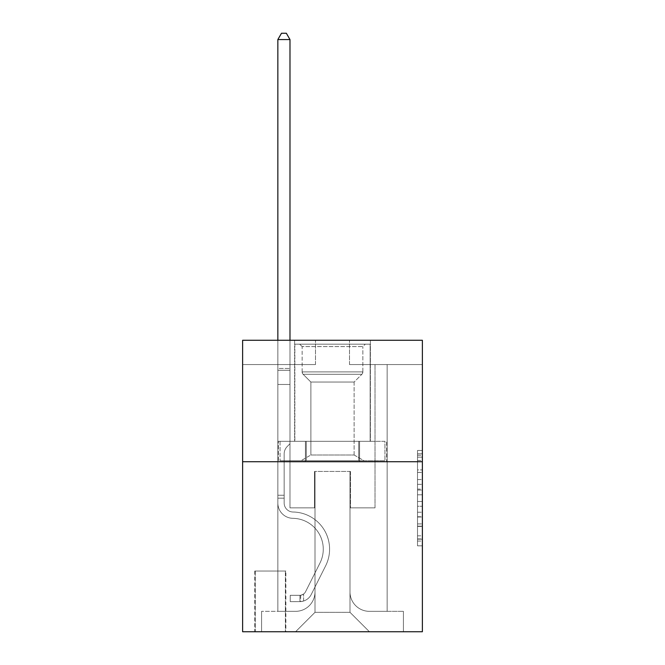 <?xml version="1.0" encoding="UTF-8"?>
<svg xmlns="http://www.w3.org/2000/svg" width="665" height="665" viewBox="0 0 665 665"><rect width="100%" height="100%" fill="white"/><g stroke="black" fill="none" stroke-linecap="round" stroke-linejoin="round"><path stroke-width="0.5" stroke-dasharray="3.33 2.49" d="M417.512 479.556L417.512 494.818L422.375 494.818L422.375 541.069L422.375 455.242L422.375 494.818L417.512 494.818L417.512 453.813L417.512 545.84L417.512 450.471L417.512 539.165L422.375 539.165L417.512 539.165L422.375 539.165L417.512 539.165L417.512 523.904L417.512 545.84L422.375 545.84L422.375 450.471L422.375 538.924L422.375 501.493L417.512 501.493L422.375 501.493L422.375 523.904L422.375 457.146L417.512 457.146L422.375 457.146L422.375 545.84L422.375 455.242L422.375 545.84L417.512 545.84L417.512 450.471L422.375 450.471L422.375 455.242L422.375 450.471L422.375 455.242L422.375 450.471L422.375 453.813L422.375 450.471L417.512 450.471L417.512 457.146L422.375 457.146L417.512 457.146L417.512 479.556L422.375 479.556M370.388 340.272L370.388 441.319L294.612 441.319L370.388 441.319L294.612 441.319L370.388 441.319L370.388 340.272L294.612 340.272L294.612 441.319L294.612 340.272L370.388 340.272M285.867 571.027L254.77 571.027L285.867 571.027L285.867 631.75L254.77 631.75L285.867 631.75M254.77 571.027L254.77 631.75M422.375 489.099L422.375 484.328L422.375 489.099L417.512 489.099L417.512 469.906L417.512 526.406L417.512 512.225L422.375 512.225L417.512 512.225L417.512 545.84L422.375 545.84L417.512 545.84L422.375 545.84L417.512 545.84L417.512 450.471L422.375 450.471L417.512 450.471L422.375 450.471L417.512 450.471L417.512 489.099L422.375 489.099M422.375 461.718L422.375 631.75L242.625 631.75L242.625 461.718L422.375 461.718L422.375 340.272L349.499 340.272L422.375 340.272L422.375 364.561L422.375 340.272L242.625 340.272L315.501 340.272L242.625 340.272L242.625 461.718L422.375 461.718L242.625 461.718M277.845 364.561L277.845 611.343L295.576 611.343A19.435 19.435 0 0 0 315.01 591.917L315.01 471.435L315.01 612.315L315.01 471.435L315.01 612.315L315.01 471.435L349.99 471.435L349.99 591.917A19.435 19.435 0 0 0 369.424 611.343L387.155 611.343L387.155 364.561L387.155 611.343L387.155 364.561L387.155 611.343L387.155 364.561L387.155 611.343L387.155 364.561L387.155 611.343L387.155 364.561L387.155 611.343L387.155 364.561L387.155 611.343L387.155 364.561L387.155 611.343L387.155 364.561L387.155 611.343L387.155 364.561L387.155 611.343L387.155 364.561L387.155 611.343L387.155 364.561L387.155 611.343L387.155 364.561L387.155 611.343L403.422 611.343L369.424 611.343L387.155 611.343L369.424 611.343L387.155 611.343L369.424 611.343L387.155 611.343L369.424 611.343L387.155 611.343L369.424 611.343L387.155 611.343L369.424 611.343L387.155 611.343L369.424 611.343L387.155 611.343L369.424 611.343L387.155 611.343L369.424 611.343L387.155 611.343L369.424 611.343L387.155 611.343L369.424 611.343L387.155 611.343L387.155 364.561L375.01 364.561L387.155 364.561L375.01 364.561L387.155 364.561L375.01 364.561L387.155 364.561L375.01 364.561L387.155 364.561L375.01 364.561L387.155 364.561L375.01 364.561L387.155 364.561L375.01 364.561L387.155 364.561L375.01 364.561L387.155 364.561L375.01 364.561L387.155 364.561L375.01 364.561L387.155 364.561L375.01 364.561L387.155 364.561L375.01 364.561L387.155 364.561L375.01 364.561L387.155 364.561L387.155 611.343L369.424 611.343A19.435 19.435 0 0 1 349.99 591.917A19.435 19.435 0 0 0 369.424 611.343A19.435 19.435 0 0 1 349.99 591.917A19.435 19.435 0 0 0 369.424 611.343A19.435 19.435 0 0 1 349.99 591.917A19.435 19.435 0 0 0 369.424 611.343A19.435 19.435 0 0 1 349.99 591.917A19.435 19.435 0 0 0 369.424 611.343A19.435 19.435 0 0 1 349.99 591.917A19.435 19.435 0 0 0 369.424 611.343A19.435 19.435 0 0 1 349.99 591.917A19.435 19.435 0 0 0 369.424 611.343A19.435 19.435 0 0 1 349.99 591.917A19.435 19.435 0 0 0 369.424 611.343A19.435 19.435 0 0 1 349.99 591.917A19.435 19.435 0 0 0 369.424 611.343A19.435 19.435 0 0 1 349.99 591.917A19.435 19.435 0 0 0 369.424 611.343A19.435 19.435 0 0 1 349.99 591.917A19.435 19.435 0 0 0 369.424 611.343A19.435 19.435 0 0 1 349.99 591.917A19.435 19.435 0 0 0 369.424 611.343A19.435 19.435 0 0 1 349.99 591.917L349.99 471.435L349.99 612.315L315.01 612.315L349.99 612.315L369.424 631.75L403.422 631.75L295.576 631.75L369.424 631.75L349.99 612.315L369.424 631.75L349.99 612.315L349.99 471.435L349.99 612.315L349.99 471.435L314.528 471.435L314.528 507.869L289.99 507.869L289.99 364.561L277.845 364.561L277.845 611.343L295.576 611.343A19.435 19.435 0 0 0 315.01 591.917L315.01 471.435L314.528 471.435L314.528 507.869L289.99 507.869L289.99 364.561L277.845 364.561L277.845 611.343L295.576 611.343L261.578 611.343L295.576 611.343L277.845 611.343L277.845 364.561L277.845 611.343L277.845 364.561L277.845 611.343L277.845 364.561L277.845 611.343L277.845 364.561L277.845 611.343L277.845 364.561L277.845 611.343L277.845 364.561L277.845 611.343L277.845 364.561L277.845 611.343L277.845 364.561L277.845 611.343L277.845 364.561L277.845 611.343L277.845 364.561L277.845 611.343L277.845 364.561L289.99 364.561L277.845 364.561L289.99 364.561L277.845 364.561L289.99 364.561L277.845 364.561L289.99 364.561L277.845 364.561L289.99 364.561L277.845 364.561L289.99 364.561L277.845 364.561L289.99 364.561L277.845 364.561L289.99 364.561L277.845 364.561L289.99 364.561L277.845 364.561L289.99 364.561L277.845 364.561L289.99 364.561L277.845 364.561L289.99 364.561L277.845 364.561L277.845 611.343L277.845 364.561M315.01 591.917L315.01 471.435L314.528 471.435L314.528 507.869L289.99 507.869L289.99 364.561L289.99 507.869L289.99 364.561L289.99 507.869L289.99 364.561L289.99 507.869L289.99 364.561L289.99 507.869L289.99 364.561L289.99 507.869L289.99 364.561L289.99 507.869L289.99 364.561L289.99 507.869L289.99 364.561L289.99 507.869L289.99 364.561L289.99 507.869L289.99 364.561L289.99 507.869L289.99 364.561L289.99 507.869L289.99 364.561L289.99 507.869L314.528 507.869L289.99 507.869L314.528 507.869L289.99 507.869L314.528 507.869L289.99 507.869L314.528 507.869L289.99 507.869L314.528 507.869L289.99 507.869L314.528 507.869L289.99 507.869L314.528 507.869L289.99 507.869L314.528 507.869L289.99 507.869L314.528 507.869L289.99 507.869L314.528 507.869L289.99 507.869L314.528 507.869L289.99 507.869L314.528 507.869L314.528 471.435L314.528 507.869L314.528 471.435L314.528 507.869L314.528 471.435L314.528 507.869L314.528 471.435L314.528 507.869L314.528 471.435L314.528 507.869L314.528 471.435L314.528 507.869L314.528 471.435L314.528 507.869L314.528 471.435L314.528 507.869L314.528 471.435L314.528 507.869L314.528 471.435L314.528 507.869L314.528 471.435L314.528 507.869L314.528 471.435L315.01 471.435L314.528 471.435L315.01 471.435L314.528 471.435L315.01 471.435L314.528 471.435L315.01 471.435L314.528 471.435L315.01 471.435L314.528 471.435L315.01 471.435L314.528 471.435L315.01 471.435L314.528 471.435L315.01 471.435L314.528 471.435L315.01 471.435L314.528 471.435L315.01 471.435L314.528 471.435L315.01 471.435L314.528 471.435L315.01 471.435L315.01 591.917A19.435 19.435 0 0 1 295.576 611.343A19.435 19.435 0 0 0 315.01 591.917A19.435 19.435 0 0 1 295.576 611.343A19.435 19.435 0 0 0 315.01 591.917A19.435 19.435 0 0 1 295.576 611.343A19.435 19.435 0 0 0 315.01 591.917A19.435 19.435 0 0 1 295.576 611.343A19.435 19.435 0 0 0 315.01 591.917A19.435 19.435 0 0 1 295.576 611.343A19.435 19.435 0 0 0 315.01 591.917A19.435 19.435 0 0 1 295.576 611.343A19.435 19.435 0 0 0 315.01 591.917A19.435 19.435 0 0 1 295.576 611.343A19.435 19.435 0 0 0 315.01 591.917A19.435 19.435 0 0 1 295.576 611.343A19.435 19.435 0 0 0 315.01 591.917A19.435 19.435 0 0 1 295.576 611.343A19.435 19.435 0 0 0 315.01 591.917A19.435 19.435 0 0 1 295.576 611.343A19.435 19.435 0 0 0 315.01 591.917A19.435 19.435 0 0 1 295.576 611.343A19.435 19.435 0 0 0 315.01 591.917M422.375 364.561L349.499 364.561L422.375 364.561M242.625 364.561L315.501 364.561L242.625 364.561L242.625 340.272L242.625 364.561M255.26 631.75L285.376 631.75L255.26 631.75L255.26 571.027L285.376 571.027L285.376 631.75L285.376 571.027L255.26 571.027L255.26 631.75M261.578 631.75L295.576 631.75L315.01 612.315L295.576 631.75L315.01 612.315L295.576 631.75L261.578 631.75L261.578 611.343L261.578 631.75M350.472 471.435L349.99 471.435L350.472 471.435L349.99 471.435L350.472 471.435L349.99 471.435L350.472 471.435L349.99 471.435L350.472 471.435L349.99 471.435L350.472 471.435L349.99 471.435L350.472 471.435L349.99 471.435L350.472 471.435L349.99 471.435L350.472 471.435L349.99 471.435L350.472 471.435L349.99 471.435L350.472 471.435L349.99 471.435L350.472 471.435L349.99 471.435L350.472 471.435L349.99 471.435L350.472 471.435L350.472 507.869L350.472 471.435M349.499 364.561L349.499 340.272L349.499 364.561M315.501 364.561L315.501 340.272L315.501 364.561M403.422 611.343L403.422 631.75L403.422 611.343M375.01 364.561L375.01 507.869L350.472 507.869L375.01 507.869L350.472 507.869L375.01 507.869L350.472 507.869L375.01 507.869L350.472 507.869L375.01 507.869L350.472 507.869L375.01 507.869L350.472 507.869L375.01 507.869L350.472 507.869L375.01 507.869L350.472 507.869L375.01 507.869L350.472 507.869L375.01 507.869L350.472 507.869L375.01 507.869L350.472 507.869L375.01 507.869L350.472 507.869L375.01 507.869L350.472 507.869L375.01 507.869L375.01 364.561M386.631 461.718L278.369 461.718L386.631 461.718L386.631 441.319L278.369 441.319L359.566 441.319L359.566 461.718L359.566 441.319L305.435 441.319L305.435 461.718L305.435 441.319L278.369 441.319L278.369 461.718L278.369 441.319L386.631 441.319L386.631 461.718M305.435 441.319L305.435 461.718L305.435 441.319M359.566 441.319L359.566 461.718L359.566 441.319M417.512 494.818L422.375 494.818L417.512 494.818M417.512 453.813L417.512 450.471L417.512 453.813L422.375 453.813L417.512 453.813M417.512 526.173L417.512 506.264L417.512 526.173L422.375 526.173L417.512 526.173M417.512 506.264L417.512 501.493L422.375 501.493L417.512 501.493L417.512 506.264L422.375 506.264L417.512 506.264M417.512 469.906L417.512 457.146L417.512 469.906L422.375 469.906L417.512 469.906M417.512 450.471L422.375 450.471L417.512 450.471L417.512 455.242L417.512 450.471L422.375 450.471M417.512 545.84L422.375 545.84L417.512 545.84L417.512 541.069L417.512 545.84M284.163 495.242L284.163 498.16L277.845 498.16L277.845 495.242L277.845 503.023L277.845 39.568L277.845 384.478L277.845 39.568L289.99 39.568L289.99 368.452L289.99 39.568L277.845 39.568L281.495 33.25L286.349 33.25L281.495 33.25L277.845 39.568L277.845 384.478L277.845 39.568L289.99 39.568L286.349 33.25L289.99 39.568L289.99 384.478L277.845 384.478L277.845 39.568L281.495 33.25L286.349 33.25L281.495 33.25L277.845 39.568L277.845 384.478L277.845 39.568L289.99 39.568L277.845 39.568L281.495 33.25L286.349 33.25L289.99 39.568L286.349 33.25L281.495 33.25L277.845 39.568L277.845 384.478L277.845 39.568L289.99 39.568L289.99 368.452L289.99 39.568L277.845 39.568L281.495 33.25L286.349 33.25L289.99 39.568L286.349 33.25L281.495 33.25L277.845 39.568L277.845 384.478L277.845 39.568L289.99 39.568L289.99 370.264L289.99 39.568L277.845 39.568L281.495 33.25L286.349 33.25L289.99 39.568L286.349 33.25L281.495 33.25L277.845 39.568L277.845 384.478L277.845 39.568L289.99 39.568L289.99 443.746L287.255 446.481A10.557 10.557 0 0 0 284.163 453.946A10.557 10.557 0 0 1 287.255 446.481L289.99 443.746L289.99 384.478L277.845 384.478L277.845 370.264L277.845 503.023A15.303 15.303 0 0 0 292.908 518.326A15.303 15.303 0 0 1 277.845 503.023L277.845 384.478L289.99 384.478L289.99 39.568L277.845 39.568L281.495 33.25L286.349 33.25L289.99 39.568L286.349 33.25L281.495 33.25L277.845 39.568L277.845 370.264L277.845 39.568L289.99 39.568L289.99 443.746L287.255 446.481A10.557 10.557 0 0 0 284.163 453.946A10.557 10.557 0 0 1 287.255 446.481L289.99 443.746L289.99 384.478L277.845 384.478L277.845 503.023A15.303 15.303 0 0 0 292.908 518.326A15.303 15.303 0 0 1 277.845 503.023L277.845 384.478L289.99 384.478L289.99 39.568L277.845 39.568L281.495 33.25L286.349 33.25L289.99 39.568L286.349 33.25L281.495 33.25L277.845 39.568L277.845 384.478L289.99 384.478L289.99 443.746L287.255 446.481A10.557 10.557 0 0 0 284.163 453.946A10.557 10.557 0 0 1 287.255 446.481L289.99 443.746L289.99 370.264L289.99 384.478L277.845 384.478L277.845 503.023A15.303 15.303 0 0 0 292.908 518.326A15.303 15.303 0 0 1 277.845 503.023L277.845 384.478L289.99 384.478L289.99 443.746L287.255 446.481A10.557 10.557 0 0 0 284.163 453.946A10.557 10.557 0 0 1 287.255 446.481L289.99 443.746L289.99 368.452L289.99 384.478L277.845 384.478L277.845 503.023A15.303 15.303 0 0 0 292.908 518.326A30.848 30.848 0 0 1 319.981 563.022A30.848 30.848 0 0 0 292.908 518.326A15.303 15.303 0 0 1 277.845 503.023L277.845 384.478L289.99 384.478L289.99 443.746L287.255 446.481A10.557 10.557 0 0 0 284.163 453.946A10.557 10.557 0 0 1 287.255 446.481L289.99 443.746L289.99 39.568L289.99 384.478L277.845 384.478L277.845 503.023A15.303 15.303 0 0 0 292.908 518.326A15.303 15.303 0 0 1 277.845 503.023L277.845 384.478L289.99 384.478L289.99 443.746L287.255 446.481A10.557 10.557 0 0 0 284.163 453.946A10.557 10.557 0 0 1 287.255 446.481L289.99 443.746L289.99 39.568L277.845 39.568L289.99 39.568L286.349 33.25L289.99 39.568L289.99 384.478L277.845 384.478L277.845 503.023A15.303 15.303 0 0 0 292.908 518.326A15.303 15.303 0 0 1 277.845 503.023L277.845 384.478L289.99 384.478L289.99 443.746L287.255 446.481A10.557 10.557 0 0 0 284.163 453.946A10.557 10.557 0 0 1 287.255 446.481L289.99 443.746L289.99 39.568L277.845 39.568L281.495 33.25L286.349 33.25L281.495 33.25L277.845 39.568L277.845 368.452L277.845 39.568L289.99 39.568L286.349 33.25L289.99 39.568L289.99 384.478L277.845 384.478L277.845 503.023A15.303 15.303 0 0 0 292.908 518.326A30.848 30.848 0 0 1 319.981 563.022A30.848 30.848 0 0 0 292.908 518.326A15.303 15.303 0 0 1 277.845 503.023L277.845 384.478L289.99 384.478L289.99 443.746L287.255 446.481A10.557 10.557 0 0 0 284.163 453.946A10.557 10.557 0 0 1 287.255 446.481L289.99 443.746L289.99 39.568L277.845 39.568L281.495 33.25L286.349 33.25L281.495 33.25L277.845 39.568L277.845 370.264L277.845 39.568L289.99 39.568L286.349 33.25L289.99 39.568L289.99 384.478L277.845 384.478L277.845 503.023A15.303 15.303 0 0 0 292.908 518.326A15.303 15.303 0 0 1 277.845 503.023L277.845 384.478L289.99 384.478L289.99 443.746L287.255 446.481A10.557 10.557 0 0 0 284.163 453.946A10.557 10.557 0 0 1 287.255 446.481L289.99 443.746L289.99 39.568L277.845 39.568L281.495 33.25L286.349 33.25L281.495 33.25L277.845 39.568L277.845 503.023A15.303 15.303 0 0 0 292.908 518.326A15.303 15.303 0 0 1 277.845 503.023L277.845 384.478L289.99 384.478L289.99 443.746L287.255 446.481A10.557 10.557 0 0 0 284.163 453.946A10.557 10.557 0 0 1 287.255 446.481L289.99 443.746L289.99 384.478L277.845 384.478L277.845 503.023A15.303 15.303 0 0 0 292.908 518.326A30.848 30.848 0 0 1 319.981 563.022A30.848 30.848 0 0 0 292.908 518.326A15.303 15.303 0 0 1 277.845 503.023L277.845 384.478L289.99 384.478L289.99 370.264L289.99 443.746L287.255 446.481A10.557 10.557 0 0 0 284.163 453.946A10.557 10.557 0 0 1 287.255 446.481L289.99 443.746L289.99 384.478L277.845 384.478L277.845 503.023A15.303 15.303 0 0 0 292.908 518.326A15.303 15.303 0 0 1 277.845 503.023L277.845 384.478L289.99 384.478L289.99 368.452L289.99 443.746L287.255 446.481A10.557 10.557 0 0 0 284.163 453.946A10.557 10.557 0 0 1 287.255 446.481L289.99 443.746L289.99 384.478L277.845 384.478L277.845 503.023A15.303 15.303 0 0 0 292.908 518.326A15.303 15.303 0 0 1 277.845 503.023L277.845 384.478L289.99 384.478L289.99 39.568L286.349 33.25L289.99 39.568L289.99 443.746L287.255 446.481A10.557 10.557 0 0 0 284.163 453.946A10.557 10.557 0 0 1 287.255 446.481L289.99 443.746L289.99 384.478L277.845 384.478L277.845 503.023L277.845 498.16L284.163 498.16L284.163 495.242L277.845 495.242L284.163 495.242L284.163 503.023L284.163 453.946L284.163 503.023A8.986 8.986 0 0 0 293.007 512.008A8.986 8.986 0 0 1 284.163 503.023L284.163 453.946L284.163 503.023L284.163 495.242L277.845 495.242L284.163 495.242L284.163 503.023A8.986 8.986 0 0 0 293.007 512.008A8.986 8.986 0 0 1 284.163 503.023L284.163 453.946L284.163 503.023A8.986 8.986 0 0 0 293.007 512.008A8.986 8.986 0 0 1 284.163 503.023L284.163 453.946L284.163 503.023L284.163 495.242L277.845 495.242L284.163 495.242L284.163 503.023A8.986 8.986 0 0 0 293.007 512.008A37.165 37.165 0 0 1 325.626 565.865A37.165 37.165 0 0 0 293.007 512.008A8.986 8.986 0 0 1 284.163 503.023L284.163 453.946L284.163 503.023A8.986 8.986 0 0 0 293.007 512.008A8.986 8.986 0 0 1 284.163 503.023L284.163 453.946L284.163 503.023L284.163 495.242L277.845 495.242L284.163 495.242L284.163 503.023A8.986 8.986 0 0 0 293.007 512.008A8.986 8.986 0 0 1 284.163 503.023L284.163 453.946L284.163 503.023A8.986 8.986 0 0 0 293.007 512.008A37.165 37.165 0 0 1 325.626 565.865A37.165 37.165 0 0 0 293.007 512.008A8.986 8.986 0 0 1 284.163 503.023L284.163 453.946L284.163 503.023L284.163 495.242L277.845 495.242L284.163 495.242L284.163 503.023A8.986 8.986 0 0 0 293.007 512.008A8.986 8.986 0 0 1 284.163 503.023L284.163 453.946L284.163 503.023A8.986 8.986 0 0 0 293.007 512.008A8.986 8.986 0 0 1 284.163 503.023L284.163 453.946L284.163 503.023L284.163 495.242L277.845 495.242L284.163 495.242L284.163 503.023A8.986 8.986 0 0 0 293.007 512.008A37.165 37.165 0 0 1 325.626 565.865A37.165 37.165 0 0 0 293.007 512.008A8.986 8.986 0 0 1 284.163 503.023L284.163 453.946L284.163 503.023A8.986 8.986 0 0 0 293.007 512.008A8.986 8.986 0 0 1 284.163 503.023L284.163 453.946L284.163 503.023L284.163 495.242L277.845 495.242M299.948 601.625A12.876 12.876 0 0 0 311.212 594.535L325.626 565.865A37.165 37.165 0 0 0 293.007 512.008A8.986 8.986 0 0 1 284.163 503.023A8.986 8.986 0 0 0 293.007 512.008A37.165 37.165 0 0 1 325.626 565.865A37.165 37.165 0 0 0 293.007 512.008A8.986 8.986 0 0 1 284.163 503.023L284.163 453.946L284.163 503.023A8.986 8.986 0 0 0 293.007 512.008A8.986 8.986 0 0 1 284.163 503.023A8.986 8.986 0 0 0 293.007 512.008A37.165 37.165 0 0 1 325.626 565.865A37.165 37.165 0 0 0 293.007 512.008A8.986 8.986 0 0 1 284.163 503.023A8.986 8.986 0 0 0 293.007 512.008A8.986 8.986 0 0 1 284.163 503.023A8.986 8.986 0 0 0 293.007 512.008A37.165 37.165 0 0 1 325.626 565.865L311.212 594.535L325.626 565.865A37.165 37.165 0 0 0 293.007 512.008A8.986 8.986 0 0 1 284.163 503.023A8.986 8.986 0 0 0 293.007 512.008A37.165 37.165 0 0 1 325.626 565.865A37.165 37.165 0 0 0 293.007 512.008A8.986 8.986 0 0 1 284.163 503.023A8.986 8.986 0 0 0 293.007 512.008A8.986 8.986 0 0 1 284.163 503.023A8.986 8.986 0 0 0 293.007 512.008A37.165 37.165 0 0 1 325.626 565.865A37.165 37.165 0 0 0 293.007 512.008A8.986 8.986 0 0 1 284.163 503.023A8.986 8.986 0 0 0 293.007 512.008A37.165 37.165 0 0 1 325.626 565.865L311.212 594.535A12.876 12.876 0 0 1 303.597 601.027A12.876 12.876 0 0 0 311.212 594.535L325.626 565.865A37.165 37.165 0 0 0 293.007 512.008A8.986 8.986 0 0 1 284.163 503.023A8.986 8.986 0 0 0 293.007 512.008A8.986 8.986 0 0 1 284.163 503.023A8.986 8.986 0 0 0 293.007 512.008A37.165 37.165 0 0 1 325.626 565.865A37.165 37.165 0 0 0 293.007 512.008A8.986 8.986 0 0 1 284.163 503.023A8.986 8.986 0 0 0 293.007 512.008A37.165 37.165 0 0 1 325.626 565.865A37.165 37.165 0 0 0 293.007 512.008A8.986 8.986 0 0 1 284.163 503.023A8.986 8.986 0 0 0 293.007 512.008A8.986 8.986 0 0 1 284.163 503.023A8.986 8.986 0 0 0 293.007 512.008A37.165 37.165 0 0 1 325.626 565.865L311.212 594.535L325.626 565.865A37.165 37.165 0 0 0 293.007 512.008A8.986 8.986 0 0 1 284.163 503.023A8.986 8.986 0 0 0 293.007 512.008A37.165 37.165 0 0 1 325.626 565.865A37.165 37.165 0 0 0 293.007 512.008A37.165 37.165 0 0 1 325.626 565.865L311.212 594.535L325.626 565.865A37.165 37.165 0 0 0 293.007 512.008A37.165 37.165 0 0 1 325.626 565.865A37.165 37.165 0 0 0 293.007 512.008A37.165 37.165 0 0 1 325.626 565.865L311.212 594.535A12.876 12.876 0 0 1 303.597 601.027C299.849 601.825 299.849 601.825 303.597 601.027C299.849 601.825 299.849 601.825 303.597 601.027A12.876 12.876 0 0 0 311.212 594.535L325.626 565.865A37.165 37.165 0 0 0 293.007 512.008A37.165 37.165 0 0 1 325.626 565.865L311.212 594.535L325.626 565.865A37.165 37.165 0 0 0 293.007 512.008A37.165 37.165 0 0 1 325.626 565.865A37.165 37.165 0 0 0 293.007 512.008A37.165 37.165 0 0 1 325.626 565.865L311.212 594.535L325.626 565.865A37.165 37.165 0 0 0 293.007 512.008A37.165 37.165 0 0 1 325.626 565.865L311.212 594.535A12.876 12.876 0 0 1 303.597 601.027C299.849 601.825 299.849 601.825 303.597 601.027C299.849 601.825 299.849 601.825 303.597 601.027A12.876 12.876 0 0 0 311.212 594.535L325.626 565.865A37.165 37.165 0 0 0 293.007 512.008A37.165 37.165 0 0 1 325.626 565.865A37.165 37.165 0 0 0 293.007 512.008A37.165 37.165 0 0 1 325.626 565.865L311.212 594.535L325.626 565.865A37.165 37.165 0 0 0 293.007 512.008A37.165 37.165 0 0 1 325.626 565.865L311.212 594.535L325.626 565.865A37.165 37.165 0 0 0 293.007 512.008A37.165 37.165 0 0 1 325.626 565.865A37.165 37.165 0 0 0 293.007 512.008A37.165 37.165 0 0 1 325.626 565.865L311.212 594.535A12.876 12.876 0 0 1 303.597 601.027C299.849 601.825 299.849 601.825 303.597 601.027C299.849 601.825 299.849 601.825 303.597 601.027A12.876 12.876 0 0 0 311.212 594.535L325.626 565.865A37.165 37.165 0 0 0 293.007 512.008A37.165 37.165 0 0 1 325.626 565.865L311.212 594.535A12.876 12.876 0 0 1 303.597 601.027C299.849 601.825 299.849 601.825 303.597 601.027C299.849 601.825 299.849 601.825 303.597 601.027A12.876 12.876 0 0 0 311.212 594.535L325.626 565.865L311.212 594.535A12.876 12.876 0 0 1 303.597 601.027C299.849 601.825 299.849 601.825 303.597 601.027C299.849 601.825 299.849 601.825 303.597 601.027A12.876 12.876 0 0 0 311.212 594.535L325.626 565.865L311.212 594.535A12.876 12.876 0 0 1 303.597 601.027C299.849 601.825 299.849 601.825 303.597 601.027C299.849 601.825 299.849 601.825 303.597 601.027A12.876 12.876 0 0 0 311.212 594.535L325.626 565.865L311.212 594.535A12.876 12.876 0 0 1 303.597 601.027C299.849 601.825 299.849 601.825 303.597 601.027C299.849 601.825 299.849 601.825 303.597 601.027A12.876 12.876 0 0 0 311.212 594.535L325.626 565.865L311.212 594.535A12.876 12.876 0 0 1 303.597 601.027C299.849 601.825 299.849 601.825 303.597 601.027C299.849 601.825 299.849 601.825 303.597 601.027A12.876 12.876 0 0 0 311.212 594.535L325.626 565.865L311.212 594.535A12.876 12.876 0 0 1 303.597 601.027C299.849 601.825 299.849 601.825 303.597 601.027C299.849 601.825 299.849 601.825 303.597 601.027A12.876 12.876 0 0 0 311.212 594.535L325.626 565.865L311.212 594.535A12.876 12.876 0 0 1 303.597 601.027C299.849 601.825 299.849 601.825 303.597 601.027C299.849 601.825 299.849 601.825 303.597 601.027A12.876 12.876 0 0 0 311.212 594.535L325.626 565.865L311.212 594.535A12.876 12.876 0 0 1 303.597 601.027C299.849 601.825 299.849 601.825 303.597 601.027C299.849 601.825 299.849 601.825 303.597 601.027A12.876 12.876 0 0 0 311.212 594.535L325.626 565.865L311.212 594.535A12.876 12.876 0 0 1 303.597 601.027C299.849 601.825 299.849 601.825 303.597 601.027C299.849 601.825 299.849 601.825 303.597 601.027A12.876 12.876 0 0 0 311.212 594.535A12.876 12.876 0 0 1 299.948 601.625L299.948 595.308A6.559 6.559 0 0 0 305.568 591.7L319.981 563.022A30.848 30.848 0 0 0 292.908 518.326A30.848 30.848 0 0 1 319.981 563.022A30.848 30.848 0 0 0 292.908 518.326A15.303 15.303 0 0 1 277.845 503.023A15.303 15.303 0 0 0 292.908 518.326A15.303 15.303 0 0 1 277.845 503.023A15.303 15.303 0 0 0 292.908 518.326A30.848 30.848 0 0 1 319.981 563.022A30.848 30.848 0 0 0 292.908 518.326A15.303 15.303 0 0 1 277.845 503.023A15.303 15.303 0 0 0 292.908 518.326A15.303 15.303 0 0 1 277.845 503.023A15.303 15.303 0 0 0 292.908 518.326A30.848 30.848 0 0 1 319.981 563.022L305.568 591.7L319.981 563.022A30.848 30.848 0 0 0 292.908 518.326A15.303 15.303 0 0 1 277.845 503.023A15.303 15.303 0 0 0 292.908 518.326A30.848 30.848 0 0 1 319.981 563.022A30.848 30.848 0 0 0 292.908 518.326A15.303 15.303 0 0 1 277.845 503.023A15.303 15.303 0 0 0 292.908 518.326A15.303 15.303 0 0 1 277.845 503.023A15.303 15.303 0 0 0 292.908 518.326A30.848 30.848 0 0 1 319.981 563.022A30.848 30.848 0 0 0 292.908 518.326A15.303 15.303 0 0 1 277.845 503.023A15.303 15.303 0 0 0 292.908 518.326A30.848 30.848 0 0 1 319.981 563.022L305.568 591.7A6.559 6.559 0 0 1 303.597 594.036C299.915 595.732 299.915 595.732 303.597 594.036C299.915 595.732 299.915 595.732 303.597 594.036A6.559 6.559 0 0 0 305.568 591.7L319.981 563.022A30.848 30.848 0 0 0 292.908 518.326A15.303 15.303 0 0 1 277.845 503.023A15.303 15.303 0 0 0 292.908 518.326A15.303 15.303 0 0 1 277.845 503.023A15.303 15.303 0 0 0 292.908 518.326A30.848 30.848 0 0 1 319.981 563.022A30.848 30.848 0 0 0 292.908 518.326A15.303 15.303 0 0 1 277.845 503.023A15.303 15.303 0 0 0 292.908 518.326A30.848 30.848 0 0 1 319.981 563.022A30.848 30.848 0 0 0 292.908 518.326A15.303 15.303 0 0 1 277.845 503.023A15.303 15.303 0 0 0 292.908 518.326A15.303 15.303 0 0 1 277.845 503.023A15.303 15.303 0 0 0 292.908 518.326A30.848 30.848 0 0 1 319.981 563.022L305.568 591.7L319.981 563.022A30.848 30.848 0 0 0 292.908 518.326A15.303 15.303 0 0 1 277.845 503.023A15.303 15.303 0 0 0 292.908 518.326A30.848 30.848 0 0 1 319.981 563.022A30.848 30.848 0 0 0 292.908 518.326A30.848 30.848 0 0 1 319.981 563.022L305.568 591.7L319.981 563.022A30.848 30.848 0 0 0 292.908 518.326A30.848 30.848 0 0 1 319.981 563.022A30.848 30.848 0 0 0 292.908 518.326A30.848 30.848 0 0 1 319.981 563.022L305.568 591.7A6.559 6.559 0 0 1 303.597 594.036C299.915 595.732 299.915 595.732 303.597 594.036C299.915 595.732 299.915 595.732 303.597 594.036A6.559 6.559 0 0 0 305.568 591.7L319.981 563.022A30.848 30.848 0 0 0 292.908 518.326A30.848 30.848 0 0 1 319.981 563.022L305.568 591.7L319.981 563.022A30.848 30.848 0 0 0 292.908 518.326A30.848 30.848 0 0 1 319.981 563.022A30.848 30.848 0 0 0 292.908 518.326A30.848 30.848 0 0 1 319.981 563.022L305.568 591.7L319.981 563.022A30.848 30.848 0 0 0 292.908 518.326A30.848 30.848 0 0 1 319.981 563.022L305.568 591.7A6.559 6.559 0 0 1 303.597 594.036C299.915 595.732 299.915 595.732 303.597 594.036C299.915 595.732 299.915 595.732 303.597 594.036A6.559 6.559 0 0 0 305.568 591.7L319.981 563.022A30.848 30.848 0 0 0 292.908 518.326A30.848 30.848 0 0 1 319.981 563.022A30.848 30.848 0 0 0 292.908 518.326A30.848 30.848 0 0 1 319.981 563.022L305.568 591.7L319.981 563.022A30.848 30.848 0 0 0 292.908 518.326A30.848 30.848 0 0 1 319.981 563.022L305.568 591.7L319.981 563.022A30.848 30.848 0 0 0 292.908 518.326A30.848 30.848 0 0 1 319.981 563.022A30.848 30.848 0 0 0 292.908 518.326A30.848 30.848 0 0 1 319.981 563.022L305.568 591.7A6.559 6.559 0 0 1 303.597 594.036C299.915 595.732 299.915 595.732 303.597 594.036C299.915 595.732 299.915 595.732 303.597 594.036A6.559 6.559 0 0 0 305.568 591.7L319.981 563.022A30.848 30.848 0 0 0 292.908 518.326A30.848 30.848 0 0 1 319.981 563.022L305.568 591.7A6.559 6.559 0 0 1 303.597 594.036C299.915 595.732 299.915 595.732 303.597 594.036C299.915 595.732 299.915 595.732 303.597 594.036A6.559 6.559 0 0 0 305.568 591.7L319.981 563.022L305.568 591.7A6.559 6.559 0 0 1 303.597 594.036C299.915 595.732 299.915 595.732 303.597 594.036C299.915 595.732 299.915 595.732 303.597 594.036A6.559 6.559 0 0 0 305.568 591.7L319.981 563.022L305.568 591.7A6.559 6.559 0 0 1 303.597 594.036C299.915 595.732 299.915 595.732 303.597 594.036C299.915 595.732 299.915 595.732 303.597 594.036A6.559 6.559 0 0 0 305.568 591.7L319.981 563.022L305.568 591.7A6.559 6.559 0 0 1 303.597 594.036C299.915 595.732 299.915 595.732 303.597 594.036C299.915 595.732 299.915 595.732 303.597 594.036A6.559 6.559 0 0 0 305.568 591.7L319.981 563.022L305.568 591.7A6.559 6.559 0 0 1 303.597 594.036C299.915 595.732 299.915 595.732 303.597 594.036C299.915 595.732 299.915 595.732 303.597 594.036A6.559 6.559 0 0 0 305.568 591.7L319.981 563.022L305.568 591.7A6.559 6.559 0 0 1 303.597 594.036C299.915 595.732 299.915 595.732 303.597 594.036C299.915 595.732 299.915 595.732 303.597 594.036A6.559 6.559 0 0 0 305.568 591.7L319.981 563.022L305.568 591.7A6.559 6.559 0 0 1 303.597 594.036C299.915 595.732 299.915 595.732 303.597 594.036C299.915 595.732 299.915 595.732 303.597 594.036A6.559 6.559 0 0 0 305.568 591.7L319.981 563.022L305.568 591.7A6.559 6.559 0 0 1 303.597 594.036C299.915 595.732 299.915 595.732 303.597 594.036C299.915 595.732 299.915 595.732 303.597 594.036A6.559 6.559 0 0 0 305.568 591.7L319.981 563.022L305.568 591.7A6.559 6.559 0 0 1 303.597 594.036C299.915 595.732 299.915 595.732 303.597 594.036C299.915 595.732 299.915 595.732 303.597 594.036A6.559 6.559 0 0 0 305.568 591.7A6.559 6.559 0 0 1 299.948 595.308L299.948 601.625L290.239 601.634L299.948 601.625A12.876 12.876 0 0 0 311.212 594.535A12.876 12.876 0 0 1 299.948 601.625L299.948 595.308L290.239 595.316L299.948 595.308A6.559 6.559 0 0 0 305.568 591.7A6.559 6.559 0 0 1 299.948 595.308L299.948 601.625L290.239 601.634L290.239 595.316L290.239 601.634L299.948 601.625A12.876 12.876 0 0 0 311.212 594.535A12.876 12.876 0 0 1 299.948 601.625L299.948 595.308L290.239 595.316L299.948 595.308A6.559 6.559 0 0 0 305.568 591.7A6.559 6.559 0 0 1 299.948 595.308L299.948 601.625L290.239 601.634L290.239 595.316L290.239 601.634L299.948 601.625A12.876 12.876 0 0 0 311.212 594.535A12.876 12.876 0 0 1 299.948 601.625L299.948 595.308L290.239 595.316L299.948 595.308A6.559 6.559 0 0 0 305.568 591.7A6.559 6.559 0 0 1 299.948 595.308L299.948 601.625L290.239 601.634L290.239 595.316L290.239 601.634L299.948 601.625A12.876 12.876 0 0 0 311.212 594.535A12.876 12.876 0 0 1 299.948 601.625L299.948 595.308L290.239 595.316L299.948 595.308A6.559 6.559 0 0 0 305.568 591.7A6.559 6.559 0 0 1 299.948 595.308L299.948 601.625L290.239 601.634L290.239 595.316L290.239 601.634L299.948 601.625A12.876 12.876 0 0 0 311.212 594.535A12.876 12.876 0 0 1 299.948 601.625L299.948 595.308L290.239 595.316L299.948 595.308A6.559 6.559 0 0 0 305.568 591.7A6.559 6.559 0 0 1 299.948 595.308L299.948 601.625L290.239 601.634L290.239 595.316L290.239 601.634L299.948 601.625A12.876 12.876 0 0 0 311.212 594.535A12.876 12.876 0 0 1 299.948 601.625L299.948 595.308L290.239 595.316L299.948 595.308A6.559 6.559 0 0 0 305.568 591.7A6.559 6.559 0 0 1 299.948 595.308L299.948 601.625L290.239 601.634L290.239 595.316L290.239 601.634L299.948 601.625A12.876 12.876 0 0 0 311.212 594.535A12.876 12.876 0 0 1 299.948 601.625L299.948 595.308L290.239 595.316L299.948 595.308A6.559 6.559 0 0 0 305.568 591.7A6.559 6.559 0 0 1 299.948 595.308L299.948 601.625L290.239 601.634L290.239 595.316L290.239 601.634L299.948 601.625A12.876 12.876 0 0 0 311.212 594.535A12.876 12.876 0 0 1 299.948 601.625L299.948 595.308L290.239 595.316L299.948 595.308A6.559 6.559 0 0 0 305.568 591.7A6.559 6.559 0 0 1 299.948 595.308L299.948 601.625L290.239 601.634L290.239 595.316L290.239 601.634L299.948 601.625A12.876 12.876 0 0 0 311.212 594.535A12.876 12.876 0 0 1 299.948 601.625L299.948 595.308L290.239 595.316L299.948 595.308A6.559 6.559 0 0 0 305.568 591.7A6.559 6.559 0 0 1 299.948 595.308L299.948 601.625L290.239 601.634L290.239 595.316L290.239 601.634L299.948 601.625A12.876 12.876 0 0 0 311.212 594.535A12.876 12.876 0 0 1 299.948 601.625L299.948 595.308L290.239 595.316L299.948 595.308A6.559 6.559 0 0 0 305.568 591.7A6.559 6.559 0 0 1 299.948 595.308L299.948 601.625L290.239 601.634L290.239 595.316L290.239 601.634L299.948 601.625A12.876 12.876 0 0 0 311.212 594.535A12.876 12.876 0 0 1 299.948 601.625L299.948 595.308L290.239 595.316L299.948 595.308A6.559 6.559 0 0 0 305.568 591.7A6.559 6.559 0 0 1 299.948 595.308L299.948 601.625L290.239 601.634L290.239 595.316L290.239 601.634L299.948 601.625A12.876 12.876 0 0 0 311.212 594.535A12.876 12.876 0 0 1 299.948 601.625L299.948 595.308L290.239 595.316L299.948 595.308A6.559 6.559 0 0 0 305.568 591.7A6.559 6.559 0 0 1 299.948 595.308L299.948 601.625L290.239 601.634L290.239 595.316L290.239 601.634L299.948 601.625M302.134 346.59L299.707 344.162L365.293 344.162L299.707 344.162L365.293 344.162L299.707 344.162L302.134 346.59L362.866 346.59L365.293 344.162L362.866 346.59L302.134 346.59L362.866 346.59L302.134 346.59L302.134 371.901L362.866 371.901L362.866 346.59L362.866 371.901L302.134 371.901L362.866 371.901L302.134 371.901L302.134 346.59M354.121 455.001L364.079 460.754L300.921 460.754L364.079 460.754L300.921 460.754L364.079 460.754L354.121 455.001L310.879 455.001L300.921 460.754L310.879 455.001L354.121 455.001L310.879 455.001L354.121 455.001L354.121 382.051L310.879 382.051L310.879 455.001L310.879 382.051L303.132 374.304A3.4 3.4 0 0 1 302.134 371.901L303.132 374.304L361.868 374.304A3.4 3.4 0 0 0 362.866 371.901L361.868 374.304L303.132 374.304L361.868 374.304L303.132 374.304L310.879 382.051L354.121 382.051L361.868 374.304L354.121 382.051L310.879 382.051L354.121 382.051L354.121 455.001M294.853 344.162L370.147 344.162L370.147 441.319L294.853 441.319L370.147 441.319L294.853 441.319L370.147 441.319L370.147 344.162L294.853 344.162L294.853 441.319L294.853 344.162L370.147 344.162L294.853 344.162M358.726 441.319L280.048 441.319L358.726 441.319L358.726 460.754L384.952 460.754L280.048 460.754L384.952 460.754L306.274 460.754L358.726 460.754L358.726 441.319L384.952 441.319L384.952 460.754L384.952 441.319L306.274 441.319L306.274 460.754L280.048 460.754L306.274 460.754L306.274 441.319L358.726 441.319L358.726 460.754L358.726 441.319M280.048 441.319L280.048 460.754L280.048 441.319L306.274 441.319L280.048 441.319M306.274 441.319L306.274 460.754L306.274 441.319M277.845 340.272L277.845 39.568L289.99 39.568L277.845 39.568L281.495 33.25L286.349 33.25L281.495 33.25L277.845 39.568L277.845 368.452L277.845 39.568L289.99 39.568L286.349 33.25L289.99 39.568L289.99 368.452L289.99 39.568L277.845 39.568L281.495 33.25L286.349 33.25L281.495 33.25L277.845 39.568L289.99 39.568L286.349 33.25L289.99 39.568L289.99 340.272M290.239 595.316L299.707 595.316L290.239 595.316L290.239 601.634L290.239 595.316M277.845 368.452L277.845 370.264L277.845 368.452L289.99 368.452L277.845 368.452M303.597 601.027C299.849 601.825 299.849 601.825 303.597 601.027C299.849 601.825 299.849 601.825 303.597 601.027L303.597 594.036L303.597 601.027M289.99 39.568L286.349 33.25L281.495 33.25L277.845 39.568M417.512 523.904L422.375 523.904L417.512 523.904M417.512 516.755L422.375 516.755M417.512 472.408L422.375 472.408L417.512 472.408M417.512 455.242L422.375 455.242M417.512 541.069L422.375 541.069M417.512 535.824L422.375 535.824M417.512 460.488L422.375 460.488M417.512 490.047L422.375 490.047L417.512 490.047M417.512 516.988L422.375 516.988L417.512 516.988M417.512 526.406L422.375 526.406L417.512 526.406M417.512 484.328L422.375 484.328L417.512 484.328M277.845 370.264L289.99 370.264L277.845 370.264M284.163 498.16L277.845 498.16L284.163 498.16M417.512 538.924L422.375 538.924M417.512 539.165L422.375 539.165M417.512 457.146L422.375 457.146M300.68 595.242L300.68 601.592"/><path stroke-width="1" d="M422.375 461.718L422.375 631.75L242.625 631.75L242.625 340.272L422.375 340.272L422.375 461.718L242.625 461.718M289.99 340.272L289.99 39.568L277.845 39.568L277.845 340.272M277.845 39.568L281.495 33.25L286.349 33.25L289.99 39.568"/></g></svg>
